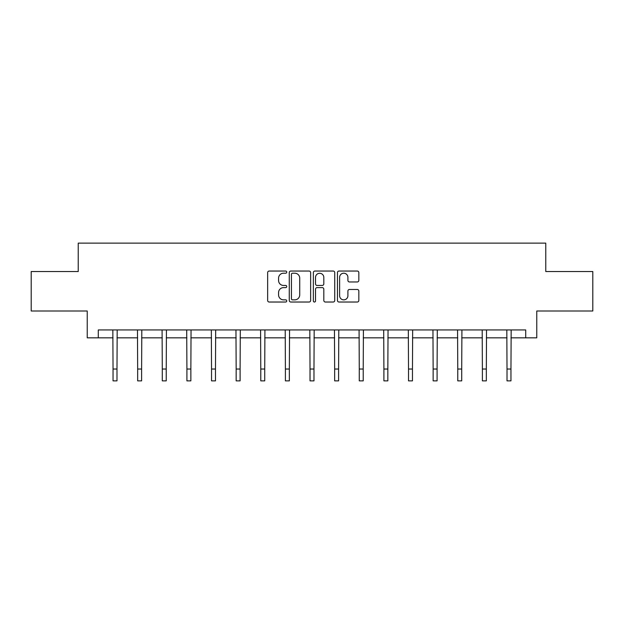 <?xml version="1.0" encoding="UTF-8"?>
<svg xmlns="http://www.w3.org/2000/svg" width="624" height="624" viewBox="0 0 624 624"><rect width="100%" height="100%" fill="white"/><g stroke="black" fill="none" stroke-linecap="round" stroke-linejoin="round"><path stroke-width="0.94" d="M286.744 272.126A1.084 1.084 0 0 0 285.659 271.042L269.201 271.042A1.552 1.552 0 0 0 267.649 272.587L267.649 300.479A1.552 1.552 0 0 0 269.201 302.024L285.659 302.024A1.084 1.084 0 0 0 286.744 300.94A1.084 1.084 0 0 0 285.659 299.855L283.53 299.855A4.961 4.961 0 0 1 278.577 294.902L278.577 292.578A4.961 4.961 0 0 1 283.53 287.617L285.659 287.617A1.084 1.084 0 0 0 286.744 286.533A1.084 1.084 0 0 0 285.659 285.449L283.53 285.449A4.961 4.961 0 0 1 278.577 280.488L278.577 278.164A4.961 4.961 0 0 1 283.53 273.211L285.659 273.211A1.084 1.084 0 0 0 286.744 272.126M357.279 281.962A1.552 1.552 0 0 0 358.831 280.41L358.831 272.587A1.552 1.552 0 0 0 357.279 271.042L338.996 271.042A1.552 1.552 0 0 0 337.451 272.587L337.451 300.479A1.552 1.552 0 0 0 338.996 302.024L357.279 302.024A1.552 1.552 0 0 0 358.831 300.479L358.831 291.026A1.552 1.552 0 0 0 357.279 289.474L349.456 289.474A1.552 1.552 0 0 0 347.903 291.026L347.903 295.714A4.142 4.142 0 0 1 343.762 299.855A4.142 4.142 0 0 1 339.62 295.714L339.62 277.352A4.142 4.142 0 0 1 343.762 273.211A4.142 4.142 0 0 1 347.903 277.352L347.903 280.41A1.552 1.552 0 0 0 349.456 281.962L357.279 281.962M98.28 337.834L98.28 329.94L525.72 329.94L525.72 337.834L536.765 337.834L536.765 311.002L592.8 311.002L592.8 271.534L545.766 271.534L545.766 243.126L78.234 243.126L78.234 271.534L31.2 271.534L31.2 311.002L87.235 311.002L87.235 337.834L113.038 337.834M310.643 272.587A1.552 1.552 0 0 0 309.098 271.042L290.815 271.042A1.552 1.552 0 0 0 289.263 272.587L289.263 300.479A1.552 1.552 0 0 0 290.815 302.024L309.098 302.024A1.552 1.552 0 0 0 310.643 300.479L310.643 272.587M314.902 271.042L333.185 271.042A1.552 1.552 0 0 1 334.737 272.587L334.737 300.479A1.552 1.552 0 0 1 333.185 302.024L325.361 302.024A1.552 1.552 0 0 1 323.817 300.479L323.817 289.169A1.552 1.552 0 0 0 322.265 287.617L317.078 287.617A1.552 1.552 0 0 0 315.526 289.169L315.526 300.94A1.084 1.084 0 0 1 314.441 302.024A1.084 1.084 0 0 1 313.357 300.94L313.357 272.587A1.552 1.552 0 0 1 314.902 271.042M116.984 337.834L137.662 337.834M141.609 337.834L162.287 337.834M166.234 337.834L186.911 337.834M190.858 337.834L211.536 337.834M215.483 337.834L236.161 337.834M240.1 337.834L260.777 337.834M264.724 337.834L285.402 337.834M289.349 337.834L310.027 337.834M313.973 337.834L334.651 337.834M338.598 337.834L359.276 337.834M363.223 337.834L383.9 337.834M387.839 337.834L408.517 337.834M412.464 337.834L433.142 337.834M437.089 337.834L457.766 337.834M461.713 337.834L482.391 337.834M486.338 337.834L507.016 337.834M510.962 337.834L525.72 337.834M292.516 273.211A1.084 1.084 0 0 0 291.431 274.295L291.431 298.771A1.084 1.084 0 0 0 292.516 299.855L294.762 299.855A4.961 4.961 0 0 0 299.723 294.902L299.723 278.164A4.961 4.961 0 0 0 294.762 273.211L292.516 273.211M323.817 277.43A4.142 4.142 0 0 0 319.667 273.289A4.142 4.142 0 0 0 315.526 277.43L315.526 283.897A1.552 1.552 0 0 0 317.078 285.449L322.265 285.449A1.552 1.552 0 0 0 323.817 283.897L323.817 277.43M112.843 329.94L113.038 369.034L116.984 369.034L117.187 329.94M113.038 369.034L113.038 380.874L116.984 380.874L116.984 369.034M137.467 329.94L137.662 369.034L141.609 369.034L141.812 329.94M137.662 369.034L137.662 380.874L141.609 380.874L141.609 369.034M162.084 329.94L162.287 369.034L166.234 369.034L166.436 329.94M162.287 369.034L162.287 380.874L166.234 380.874L166.234 369.034M186.709 329.94L186.911 369.034L190.858 369.034L191.053 329.94M186.911 369.034L186.911 380.874L190.858 380.874L190.858 369.034M211.333 329.94L211.536 369.034L215.483 369.034L215.678 329.94M211.536 369.034L211.536 380.874L215.483 380.874L215.483 369.034M235.958 329.94L236.161 369.034L240.1 369.034L240.302 329.94M236.161 369.034L236.161 380.874L240.1 380.874L240.1 369.034M260.582 329.94L260.777 369.034L264.724 369.034L264.927 329.94M260.777 369.034L260.777 380.874L264.724 380.874L264.724 369.034M285.207 329.94L285.402 369.034L289.349 369.034L289.552 329.94M285.402 369.034L285.402 380.874L289.349 380.874L289.349 369.034M309.824 329.94L310.027 369.034L313.973 369.034L314.176 329.94M310.027 369.034L310.027 380.874L313.973 380.874L313.973 369.034M334.448 329.94L334.651 369.034L338.598 369.034L338.793 329.94M334.651 369.034L334.651 380.874L338.598 380.874L338.598 369.034M359.073 329.94L359.276 369.034L363.223 369.034L363.418 329.94M359.276 369.034L359.276 380.874L363.223 380.874L363.223 369.034M383.698 329.94L383.9 369.034L387.839 369.034L388.042 329.94M383.9 369.034L383.9 380.874L387.839 380.874L387.839 369.034M408.322 329.94L408.517 369.034L412.464 369.034L412.667 329.94M408.517 369.034L408.517 380.874L412.464 380.874L412.464 369.034M432.947 329.94L433.142 369.034L437.089 369.034L437.291 329.94M433.142 369.034L433.142 380.874L437.089 380.874L437.089 369.034M457.564 329.94L457.766 369.034L461.713 369.034L461.916 329.94M457.766 369.034L457.766 380.874L461.713 380.874L461.713 369.034M482.188 329.94L482.391 369.034L486.338 369.034L486.533 329.94M482.391 369.034L482.391 380.874L486.338 380.874L486.338 369.034M506.813 329.94L507.016 369.034L510.962 369.034L511.157 329.94M507.016 369.034L507.016 380.874L510.962 380.874L510.962 369.034"/></g></svg>
